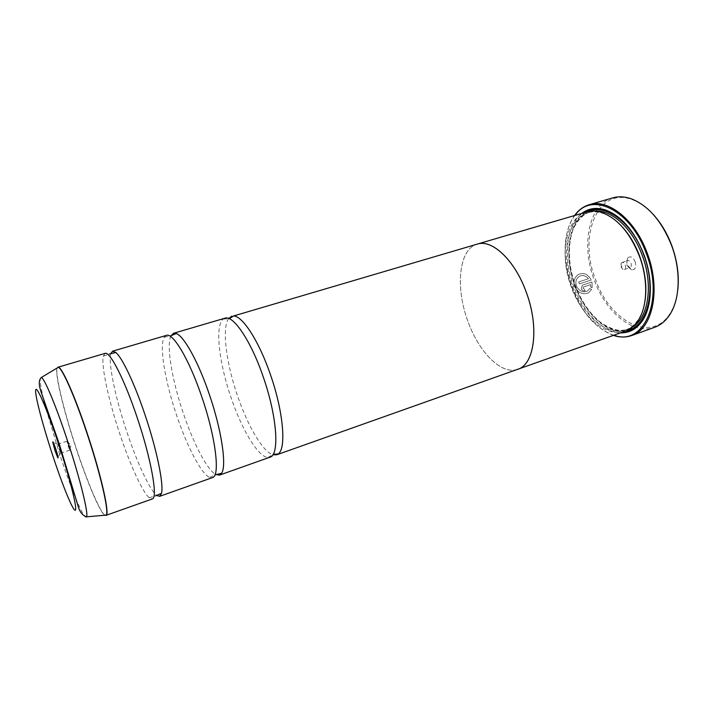 <?xml version="1.0" encoding="UTF-8"?>
<svg xmlns="http://www.w3.org/2000/svg" width="714" height="714" viewBox="0 0 714 714"><rect width="100%" height="100%" fill="white"/><g stroke="black" fill="none" stroke-linecap="round" stroke-linejoin="round"><path stroke-width="0.54" stroke-dasharray="3.57 2.68" d="M105.101 353.385L103.298 356.232C101.04 366.014 108.751 401.045 119.961 434.353C129.966 464.43 142.309 491.714 149.128 497.712L152.252 498.961M166.398 335.384L164.318 337.115C158.91 345.21 165.077 381.633 176.786 415.834C187.22 446.893 201.5 474.292 209.764 477.416L212.46 477.595M224.928 318.203L223.303 319.042C214.637 325.263 219.002 363.033 231.211 398.091C242.046 430.105 258.45 457.451 268.143 457.478L269.946 457.201M588.425 278.755L578.786 281.878L579.482 283.869L591.237 280.04C587.934 273.971 583.624 272.132 578.304 274.524C574.475 277.344 573.288 281.343 574.743 286.51L574.743 286.519C578.126 292.865 582.713 294.989 588.514 292.874L591.638 289.491L589.835 288.527L587.426 291.062C582.794 292.767 579.134 291.071 576.448 285.966L576.448 285.957C575.261 281.807 576.198 278.612 579.259 276.38C582.597 274.685 585.65 275.479 588.425 278.755L588.318 278.799C585.551 275.524 582.499 274.729 579.161 276.425C576.1 278.656 575.163 281.851 576.341 286.002C579.036 291.116 582.686 292.811 587.319 291.107L589.737 288.572L591.54 289.536L588.407 292.918C582.606 295.034 578.019 292.91 574.645 286.564C573.19 281.378 574.368 277.389 578.206 274.569C583.516 272.177 587.827 274.015 591.13 280.084L579.384 283.913L578.688 281.932L588.318 278.799M590.603 284.636L590.442 286.778L592.227 287.751L591.96 282.003L582.312 285.198L581.366 288.759C582.258 290.473 583.525 291.151 585.15 290.821L584.311 288.893L583.061 288.206L583.508 286.957L590.603 284.636L583.267 287.073L582.963 288.251L584.213 288.947L585.043 290.866C583.418 291.196 582.16 290.518 581.267 288.813L582.213 285.252L591.861 282.048L592.12 287.796L590.335 286.823L590.496 284.681M677.773 290.036C676.595 299.702 673.882 307.734 669.634 314.142C650.802 343.452 609.586 320.773 595.574 279.665C578.01 236.307 597.457 185.97 632.577 199.759C639.78 202.446 646.688 207.372 653.31 214.512M612.737 197.885C588.559 204.418 580.839 245.509 594.289 280.156C605.695 312.161 633.291 335.312 654.658 327.298M59.101 449.061L60.779 453.104L59.565 448.205L57.888 444.162L59.101 449.061M68.16 446.125L69.874 450.141L66.982 441.234L68.16 446.125M635.148 261.61C636.504 267.232 635.317 269.963 631.587 269.794L627.454 265.117C626.481 262.216 626.58 259.842 627.767 257.986C630.364 255.728 632.818 256.933 635.148 261.61M630.944 263.198C631.622 265.483 631.31 266.982 629.998 267.679L629.016 267.67L626.767 265.108L626.928 261.217L627.713 260.628C629.016 260.405 630.096 261.262 630.944 263.198M625.241 265.046C625.919 267.339 625.607 268.839 624.313 269.535L622.599 269.124L621.082 266.947L620.877 263.796L622.019 262.466C623.313 262.243 624.393 263.1 625.241 265.046M574.877 215.441C562.828 230.988 562.016 261.217 571.852 287.43C581.678 312.598 595.628 328.547 613.692 335.268M613.353 335.384C595.485 328.279 581.714 312.286 572.03 287.412C562.266 261.395 562.882 231.443 574.529 215.539M619.993 224.491C614.281 218.912 608.453 215.155 602.509 213.218C597.261 211.567 592.352 211.406 587.774 212.745C566.916 218.404 560.552 255.282 572.682 286.725C582.999 315.731 607.284 336.785 625.723 329.886C630.212 328.288 634.103 325.281 637.379 320.863C641.056 315.811 643.573 309.358 644.929 301.486M586.703 211.969C565.479 217.716 559.053 255.246 571.379 287.215C581.865 316.721 606.552 338.168 625.303 331.144M581.803 213.406C565.97 225.347 563.034 258.307 573.753 286.555C583.017 312.188 602.643 332.447 620.493 332.849M585.828 212.228C567.978 222.045 563.792 256.576 575.056 286.055C584.739 313 606.15 333.661 624.455 331.448M649.588 300.514C651.748 285.948 649.883 270.517 643.983 254.238C639.075 241.403 632.524 230.845 624.331 222.545M110.84 353.519C107.921 362.587 115.49 398.233 126.913 432.086C137.115 462.726 149.886 490.348 156.821 495.489M517.793 369.263C501.531 375.394 478.621 351.904 467.795 320.979C455.478 288.054 458.611 250.409 476.274 244.42M170.941 335.866C166.103 345.38 172.119 380.633 183.444 413.665C193.503 443.564 207.292 470.107 215.86 474.542M228.712 318.48C221.635 327.646 226.16 363.158 237.592 396.011C247.713 425.83 262.823 451.748 272.855 454.756M516.829 369.602C500.594 374.547 478.407 351.27 467.786 320.979C455.229 287.421 458.825 249.061 477.255 244.126M104.976 515.213C100.255 512.572 87.456 482.236 76.362 448.562C64.055 411.594 54.728 373.288 57.272 367.942M57.066 368.067C54.585 373.547 63.903 411.755 76.184 448.624C87.242 482.191 99.987 512.456 104.735 515.231M595.235 211.139L590.291 212.004C569.37 217.681 562.953 254.541 575.073 285.939C585.382 314.919 609.702 335.928 628.195 329.011L632.702 326.816M588.827 211.46C569.022 219.002 563.533 255.139 575.359 285.921C585.471 314.214 608.712 335.241 627.32 330.314M86.501 516.838C84.448 521.14 71.311 489.759 59.503 453.738L46.133 409.211M43.572 399.046C41.109 388.684 40.002 381.928 40.261 378.768M103.298 356.232L109.376 353.992M164.318 337.115L169.994 336.142M223.303 319.042L229.256 318.703M268.143 457.478L273.167 454.256M209.764 477.416L214.932 474.872M149.128 497.712L155.357 495.962M632.577 199.759L631.765 198.992M60.636 452.971L58.102 457.371M69.874 450.141L60.779 453.104M66.964 441.725L71.221 444.786L69.57 449.758M629.016 267.67L631.587 269.794M624.313 269.535L629.998 267.679M620.877 263.796L622.599 269.124M602.509 213.218L601.625 212.451M625.723 329.886L628.195 329.011C621.421 332.197 612.344 330.091 600.983 322.701C590.059 314.08 581.562 301.799 575.484 285.859C569.245 268.25 567.764 251.747 571.048 236.37C573.717 221.902 585.641 212.299 590.291 212.004L587.774 212.745M637.379 320.863L637.111 322.005M622.019 262.466L627.713 260.628M626.928 261.217L627.767 257.986M66.982 441.234L57.888 444.162M57.852 444.358L53.211 442.278M669.634 314.142L669.42 315.231"/><path stroke-width="1.07" d="M104.735 515.231L105.931 515.401L152.252 498.961C158.151 498.443 151.288 459.182 137.07 417.297C124.45 379.411 109.777 350.94 105.101 353.385L57.941 367.228C61.101 365.202 74.452 394.681 87.224 433.336C101.522 476.077 110.197 515.499 105.931 515.401L104.976 515.213M156.821 495.489L159.633 496.346L212.46 477.595C220.394 476.309 215.78 437.28 201.687 396.52C189.246 359.624 172.975 332.421 166.398 335.384L112.607 351.181L110.84 353.519M215.86 474.542L219.501 475.105L269.946 457.201C279.718 455.202 277.148 416.44 263.189 376.751C250.935 340.783 233.219 314.776 224.928 318.203L173.564 333.286L170.941 335.866M653.31 214.512C660.896 222.857 666.983 233.014 671.562 244.982C677.265 260.521 679.335 275.533 677.773 290.036M631.56 335.562L654.658 327.298C660.45 325.209 665.377 321.193 669.42 315.231C680.103 299.826 681.263 270.66 671.374 244.956C661.699 221.153 648.49 205.828 631.765 198.992C625 196.537 618.654 196.172 612.737 197.885L589.184 204.722C607.9 198.385 634.969 219.466 647.08 252.765C661.351 289.349 652.578 329.368 631.56 335.562C626.606 337.294 621.376 337.481 615.87 336.115L613.353 335.384M55.023 450.668L57.825 457.852C58.512 458.442 57.852 455.532 55.817 449.124C53.88 443.448 52.845 441.091 52.702 442.055L55.023 450.668M613.692 335.268L615.307 335.705C644.349 345.299 664.484 299.523 646.17 253.104C630.757 210.112 592.504 191.771 575.93 214.138L574.877 215.441M574.529 215.539L576.144 213.477C579.804 209.148 584.15 206.23 589.184 204.722M644.929 301.486C647.143 287.162 645.34 271.936 639.512 255.817C634.639 243.072 628.133 232.63 619.993 224.491M272.855 454.756L276.675 454.818L278.183 453.97C286.528 448.695 283.422 411.541 270.365 374.439C258.941 340.997 242.412 315.677 233.487 315.999L477.255 244.126C491.973 238.949 514.83 260.173 526.227 292.16C539.534 327.342 534.456 364.613 517.793 369.263L625.303 331.144C629.855 329.529 633.791 326.476 637.111 322.005C647.482 308.448 648.74 280.522 639.28 255.799C629.882 232.675 617.333 218.225 601.625 212.451C596.315 210.773 591.335 210.612 586.703 211.969L477.255 244.099C491.973 238.913 514.848 260.146 526.245 292.151C539.552 327.351 534.474 364.64 517.802 369.29L516.829 369.602M620.493 332.849C628.891 333.081 635.924 329.431 641.583 321.907C652.141 307.921 653.408 279.433 643.76 254.22C634.184 230.667 621.367 215.896 605.311 209.907C596.306 207.131 588.47 208.301 581.803 213.406M624.455 331.448C631.319 330.689 637.12 327.128 641.841 320.773C645.652 315.481 648.232 308.734 649.588 300.514M159.633 496.346L161.498 493.338C163.917 484.476 156.83 449.642 144.996 414.754C134.607 383.695 122.299 357.83 115.882 352.52L112.607 351.181M476.274 244.42L477.255 244.099M219.501 475.105L221.554 473.302C226.918 466.171 221.679 430.131 209.229 394.101C198.305 361.819 183.962 336.107 176.278 333.536L173.564 333.286M231.773 316.195L228.712 318.48M624.331 222.545C618.413 216.69 612.362 212.727 606.177 210.684C598.627 208.301 591.844 208.818 585.828 212.228M87.01 433.407C74.881 396.725 62.073 367.817 58.28 367.335L41.35 377.456C44.42 378.233 55.96 405.695 67.312 440.163C80.03 478.434 88.848 514.41 86.501 516.838L106.145 515.106C109.349 512.5 100.62 474.132 87.01 433.407M632.702 326.816C648.535 317.703 653.587 284.618 642.1 254.987C632.336 228.257 611.55 209.613 595.235 211.139M627.32 330.314C647.839 326.53 657.121 288.991 643.6 254.416C632.158 222.813 605.963 203.588 588.827 211.46M46.133 409.211L43.572 399.046M40.261 378.768L41.35 377.456C36.941 381.767 40.76 390.754 42.242 395.324L59.11 443.412L78.174 506.387C79.638 511.795 82.405 515.285 86.501 516.838M58.512 443.849C47.151 409.372 36.45 384.623 35.7 390.076C34.772 395.021 42.733 425.205 52.657 455.3C62.555 485.422 73.087 511.34 75.3 510.215C77.674 509.626 69.901 478.291 58.512 443.849M169.994 336.142L176.278 333.536M214.932 474.872L221.554 473.302M58.102 457.371L57.825 457.852M575.93 214.138L576.144 213.477M641.841 320.773L641.583 321.907M161.498 493.338L155.357 495.962M278.183 453.97L273.167 454.256M276.675 454.818L517.793 369.263M233.487 315.999L229.256 318.703M115.882 352.52L109.376 353.992M606.177 210.684L605.311 209.907M615.307 335.705L615.87 336.115M53.211 442.278L52.702 442.055"/></g></svg>
